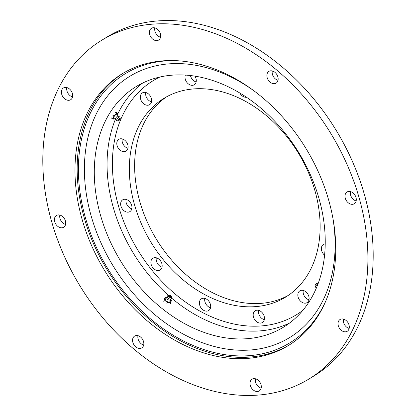 <?xml version="1.0" encoding="UTF-8"?>
<svg xmlns="http://www.w3.org/2000/svg" width="416" height="416" viewBox="0 0 416 416"><rect width="100%" height="100%" fill="white"/><g stroke="black" fill="none" stroke-linecap="round" stroke-linejoin="round"><path stroke-width="0.62" d="M127.941 148.273A6.9 5.101 58.5 0 1 122.387 142.412A6.9 5.101 58.5 0 1 122.221 138.918M127.774 144.784A6.9 5.101 58.5 0 1 126.038 151.096A6.9 5.101 58.5 0 1 117.104 145.647A6.9 5.101 58.5 0 1 118.836 139.329A6.9 5.101 58.5 0 1 127.774 144.784M151.497 101.847A6.9 5.101 58.5 0 1 145.938 95.987A6.9 5.101 58.5 0 1 145.772 92.498M151.33 98.358A6.9 5.101 58.5 0 1 149.594 104.676A6.9 5.101 58.5 0 1 140.655 99.221A6.9 5.101 58.5 0 1 142.392 92.903A6.9 5.101 58.5 0 1 151.33 98.358M196.149 81.947A6.9 5.101 58.5 0 1 190.59 76.086A6.9 5.101 58.5 0 1 190.45 75.504M194.927 76.112A6.9 5.101 58.5 0 1 195.983 78.458A6.9 5.101 58.5 0 1 194.246 84.77A6.9 5.101 58.5 0 1 185.307 79.316A6.9 5.101 58.5 0 1 185.38 75.052M246.553 97.25A6.9 5.101 58.5 0 1 239.767 92.94M324.563 255.174A6.9 5.101 58.5 0 1 321.688 250.744A6.9 5.101 58.5 0 1 323.424 244.426A6.9 5.101 58.5 0 1 325.213 243.864M308.974 299.796A6.9 5.101 58.5 0 1 303.42 293.93A6.9 5.101 58.5 0 1 303.254 290.441M308.807 296.301A6.9 5.101 58.5 0 1 307.076 302.619A6.9 5.101 58.5 0 1 298.137 297.164A6.9 5.101 58.5 0 1 299.874 290.846A6.9 5.101 58.5 0 1 308.807 296.301M264.321 319.696A6.9 5.101 58.5 0 1 258.768 313.836A6.9 5.101 58.5 0 1 258.601 310.346M264.155 316.207A6.9 5.101 58.5 0 1 262.423 322.525A6.9 5.101 58.5 0 1 253.484 317.07A6.9 5.101 58.5 0 1 255.221 310.752A6.9 5.101 58.5 0 1 264.155 316.207M210.538 307.746A6.9 5.101 58.5 0 1 204.979 301.886A6.9 5.101 58.5 0 1 204.812 298.397M210.371 304.257A6.9 5.101 58.5 0 1 208.634 310.575A6.9 5.101 58.5 0 1 199.696 305.12A6.9 5.101 58.5 0 1 201.432 298.802A6.9 5.101 58.5 0 1 210.371 304.257M162.027 267.15A6.9 5.101 58.5 0 1 156.473 261.284A6.9 5.101 58.5 0 1 156.307 257.795M161.866 263.656A6.9 5.101 58.5 0 1 160.129 269.974A6.9 5.101 58.5 0 1 151.19 264.519A6.9 5.101 58.5 0 1 152.927 258.201A6.9 5.101 58.5 0 1 161.866 263.656M131.799 208.775A6.9 5.101 58.5 0 1 126.24 202.914A6.9 5.101 58.5 0 1 126.074 199.425M131.633 205.286A6.9 5.101 58.5 0 1 129.896 211.604A6.9 5.101 58.5 0 1 120.957 206.149A6.9 5.101 58.5 0 1 122.694 199.831A6.9 5.101 58.5 0 1 131.633 205.286M288.153 295.48A116.527 86.148 58.5 0 1 139.88 201.812A116.527 86.148 58.5 0 1 166.598 96.814M134.597 205.046A116.527 86.148 -121.5 0 0 285.548 297.159A116.527 86.148 -121.5 0 0 314.87 190.476A116.527 86.148 -121.5 0 0 163.914 98.363A116.527 86.148 -121.5 0 0 134.597 205.046M318.874 198.104A141.06 104.286 58.5 0 1 283.379 327.246A141.06 104.286 58.5 0 1 100.651 215.738A141.06 104.286 58.5 0 1 136.141 86.601A141.06 104.286 58.5 0 1 318.874 198.104M261.17 388.123A6.9 5.101 58.5 0 1 255.616 382.262A6.9 5.101 58.5 0 1 255.45 378.773M261.004 384.634A6.9 5.101 58.5 0 1 259.267 390.952A6.9 5.101 58.5 0 1 250.328 385.497A6.9 5.101 58.5 0 1 252.065 379.179A6.9 5.101 58.5 0 1 261.004 384.634M349.17 328.437A6.9 5.101 58.5 0 1 343.611 322.577A6.9 5.101 58.5 0 1 343.444 319.082M349.003 324.943A6.9 5.101 58.5 0 1 347.266 331.261A6.9 5.101 58.5 0 1 338.328 325.806A6.9 5.101 58.5 0 1 340.064 319.493A6.9 5.101 58.5 0 1 349.003 324.943M356.148 200.938A6.9 5.101 58.5 0 1 350.589 195.073A6.9 5.101 58.5 0 1 350.423 191.584M355.982 197.444A6.9 5.101 58.5 0 1 354.245 203.762A6.9 5.101 58.5 0 1 345.306 198.307A6.9 5.101 58.5 0 1 347.043 191.989A6.9 5.101 58.5 0 1 355.982 197.444M278.018 80.314A6.9 5.101 58.5 0 1 272.464 74.454A6.9 5.101 58.5 0 1 272.298 70.959M277.852 76.825A6.9 5.101 58.5 0 1 276.115 83.138A6.9 5.101 58.5 0 1 267.181 77.683A6.9 5.101 58.5 0 1 268.913 71.37A6.9 5.101 58.5 0 1 277.852 76.825M160.55 37.227A6.9 5.101 58.5 0 1 154.996 31.366A6.9 5.101 58.5 0 1 154.83 27.877M160.384 33.738A6.9 5.101 58.5 0 1 158.652 40.05A6.9 5.101 58.5 0 1 149.713 34.601A6.9 5.101 58.5 0 1 151.45 28.283A6.9 5.101 58.5 0 1 160.384 33.738M72.556 96.918A6.9 5.101 58.5 0 1 66.997 91.057A6.9 5.101 58.5 0 1 66.83 87.563M72.389 93.423A6.9 5.101 58.5 0 1 70.652 99.741A6.9 5.101 58.5 0 1 61.714 94.286A6.9 5.101 58.5 0 1 63.45 87.974A6.9 5.101 58.5 0 1 72.389 93.423M143.702 345.041A6.9 5.101 58.5 0 1 138.148 339.175A6.9 5.101 58.5 0 1 137.982 335.686M143.536 341.546A6.9 5.101 58.5 0 1 141.799 347.864A6.9 5.101 58.5 0 1 132.865 342.41A6.9 5.101 58.5 0 1 134.597 336.092A6.9 5.101 58.5 0 1 143.536 341.546M65.577 224.416A6.9 5.101 58.5 0 1 60.018 218.556A6.9 5.101 58.5 0 1 59.852 215.062M65.411 220.927A6.9 5.101 58.5 0 1 63.674 227.24A6.9 5.101 58.5 0 1 54.735 221.79A6.9 5.101 58.5 0 1 56.472 215.472A6.9 5.101 58.5 0 1 65.411 220.927M51.771 222.03A198.557 146.796 58.5 0 1 101.728 40.248A198.557 146.796 58.5 0 1 358.946 197.205A198.557 146.796 58.5 0 1 308.984 378.986A198.557 146.796 58.5 0 1 51.771 222.03M101.728 40.248L107.016 37.014A198.557 146.796 58.5 0 1 364.229 193.97A198.557 146.796 58.5 0 1 314.272 375.752L308.984 378.986M289.567 344.796A159.266 117.749 58.5 0 1 84.344 218.239A159.266 117.749 58.5 0 1 123.328 73.107M328.552 199.659A159.266 117.749 58.5 0 1 288.48 345.472A159.266 117.749 58.5 0 1 82.16 219.57A159.266 117.749 58.5 0 1 122.236 73.762A159.266 117.749 58.5 0 1 328.552 199.659M344.583 319.504A174.023 128.658 58.5 0 1 343.34 321.183M324.922 302.983A157.732 116.615 58.5 0 1 249.787 355.623A157.732 116.615 58.5 0 1 85.53 218.14A157.732 116.615 58.5 0 1 165.287 60.944A157.732 116.615 58.5 0 1 176.654 60.658M333.039 219.008A153.135 113.214 58.5 0 1 250.78 349.965A153.135 113.214 58.5 0 1 91.307 216.492A153.135 113.214 58.5 0 1 168.745 63.877A153.135 113.214 58.5 0 1 255.122 91.655M117.556 114.416A141.06 104.286 58.5 0 0 117.343 114.873L117.92 113.698L116.652 113.511L113.958 116.126L112.549 114.946M116.652 113.511L115.242 112.325M113.63 118.42A2.678 0.749 -50.1 0 1 113.568 118.404A2.678 0.749 -50.1 0 1 114.436 116.106A2.678 0.749 -50.1 0 1 116.823 114.213A2.678 0.749 -50.1 0 1 116.99 114.317L118.066 116.028M113.958 116.126L112.533 118.934L113.802 119.122L114.26 118.68M118.227 120.89L116.73 120.713A2.449 0.681 -50.1 0 1 116.73 120.713A2.449 0.681 -50.1 0 1 116.719 120.713A2.449 0.681 -50.1 0 1 116.641 120.687A2.449 0.681 -50.1 0 1 117.484 118.56A2.449 0.681 -50.1 0 1 119.642 116.865A2.449 0.681 -50.1 0 1 119.777 116.938A2.449 0.681 -50.1 0 1 119.824 117.021L120.26 118.461A1.612 0.447 -50.1 0 1 119.522 119.912A1.612 0.447 -50.1 0 1 118.227 120.89A1.612 0.447 -50.1 0 1 118.217 120.89A1.612 0.447 -50.1 0 1 118.664 119.548A1.612 0.447 -50.1 0 1 120.141 118.357A1.612 0.447 -50.1 0 1 120.26 118.461M118.83 120.162L118.96 119.59L119.647 119.184A1.149 1.149 0 0 1 118.83 120.162M116.641 120.687L115.419 119.059A2.023 0.567 -50.1 0 1 116.345 117.255A2.023 0.567 -50.1 0 1 117.962 116.022A2.023 0.567 -50.1 0 1 117.988 116.022M112.533 118.934L111.124 117.749M142.714 83.002A141.06 104.286 58.5 0 0 117.91 113.688L116.511 112.518M318.11 283.608A2.449 0.681 129.9 0 0 317.247 284.294A2.449 0.681 129.9 0 0 315.552 287.128A2.449 0.681 129.9 0 0 315.598 287.212L316.42 287.867M318.193 283.379L317.148 283.254A1.612 0.447 129.9 0 0 316.233 283.821A1.612 0.447 129.9 0 0 315.115 285.683L315.552 287.128M166.717 297.679L165.001 297.674L163.8 301.465M165.001 297.674L164.315 299.026M170.534 299.728L170.43 300.955A2.678 1.638 -153.1 0 1 168.875 302.026A2.678 1.638 -153.1 0 1 166.036 300.721A2.678 1.638 -153.1 0 1 165.797 298.605L166.722 297.794M164.486 300.113L167.419 302.567L170.867 302.583L171.382 300.144L170.726 299.593M171.33 296.566L171.61 297.632A2.449 1.503 -153.1 0 1 171.626 298.21L169.879 300.019A2.023 1.243 -153.1 0 1 169.4 300.082A2.023 1.243 -153.1 0 1 166.878 298.496L167.305 296.015A2.449 1.503 -153.1 0 1 167.778 295.688L168.808 295.287A1.612 0.988 -153.1 0 1 169.291 295.204A1.612 0.988 -153.1 0 1 171.33 296.566A1.612 0.988 -153.1 0 1 170.42 297.492A1.612 0.988 -153.1 0 1 168.594 296.561A1.612 0.988 -153.1 0 1 168.808 295.287M171.626 298.21A2.449 1.503 -153.1 0 1 170.227 299.042A2.449 1.503 -153.1 0 1 167.705 297.924A2.449 1.503 -153.1 0 1 167.305 296.015M170.451 296.348A0.692 0.421 -153.1 0 1 170.097 296.837A0.692 0.421 -153.1 0 1 169.255 296.343A0.692 0.421 -153.1 0 1 169.614 295.859A0.692 0.421 -153.1 0 1 170.451 296.348M167.419 302.567L166.733 303.919M170.867 302.583L170.186 303.935M160.009 76.97A137.223 101.452 -121.5 0 0 118.586 206.341A137.223 101.452 -121.5 0 0 302.822 310.378M289.578 323.029A141.06 104.286 58.5 0 1 171.642 298.137M168.49 295.412A141.06 104.286 58.5 0 1 113.417 207.927A141.06 104.286 58.5 0 1 115.45 119.179M117.962 116.022L119.777 116.938M115.445 119.163L113.568 118.404"/></g></svg>
